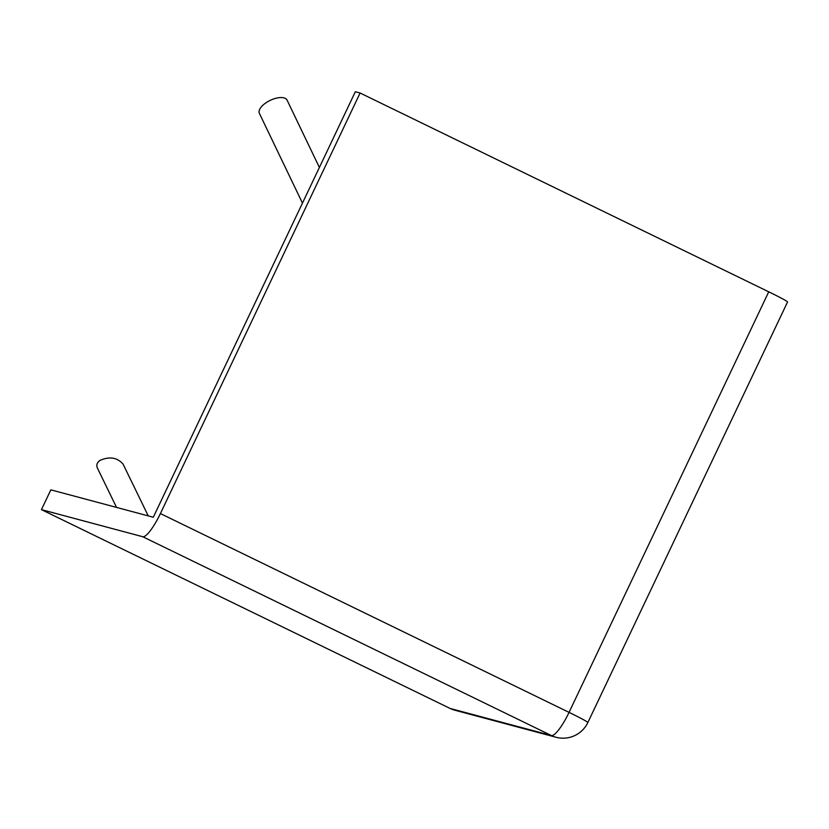 <?xml version="1.0" encoding="UTF-8"?>
<svg xmlns="http://www.w3.org/2000/svg" width="829" height="829" viewBox="0 0 829 829"><rect width="100%" height="100%" fill="white"/><g stroke="black" fill="none" stroke-linecap="round" stroke-linejoin="round"><path stroke-width="1.24" d="M116.537 507.41L97.387 468.012C96.133 465.11 97.003 462.572 100.019 460.375C109.583 456.219 117.272 457.484 123.106 464.167L148.236 515.887M319.393 167.458L287.062 100.091A15.347 7.046 154.4 0 0 271.653 99.718A15.347 7.046 154.4 0 0 259.052 111.894A15.347 7.046 154.4 0 0 259.384 113.376L302.461 203.115M360.107 93.014L355.34 91.739L153.303 517.244L50.849 489.846L41.45 509.638L142.712 536.715A27.409 6.062 -64.1 0 0 160.411 513.565L360.107 93.014L768.742 291.818A27.409 1.14 25.4 0 1 787.55 301.984L587.854 722.536A27.409 1.14 25.4 0 0 569.057 712.37L768.742 291.818M450.095 708.443L551.347 735.52A27.409 26.704 105 0 0 556.021 737.261L454.758 710.184A27.409 26.704 -75 0 1 450.095 708.443L41.45 509.638M160.411 513.565L569.057 712.37A27.409 6.062 115.9 0 1 551.347 735.52L142.712 536.715M556.021 737.261A27.409 27.409 0 0 0 587.854 722.536"/></g></svg>
